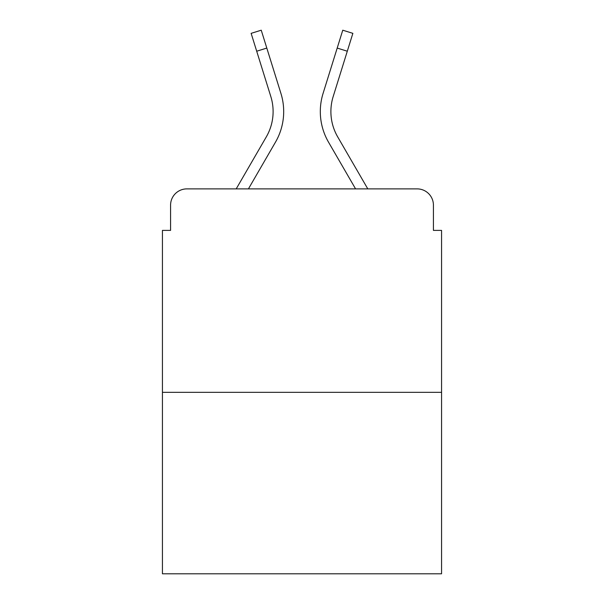 <?xml version="1.0" encoding="UTF-8"?>
<svg xmlns="http://www.w3.org/2000/svg" width="604" height="604" viewBox="0 0 604 604"><rect width="100%" height="100%" fill="white"/><g stroke="black" fill="none" stroke-linecap="round" stroke-linejoin="round"><path stroke-width="0.91" d="M170.577 205.164L170.577 230.388L170.577 205.164A16.278 16.278 0 0 1 186.855 188.886L236.202 188.886L266.319 136.859A50.457 50.457 0 0 0 270.826 96.58L251.136 33.348L261.238 30.2L280.928 93.431A61.034 61.034 0 0 1 275.477 142.159L248.425 188.886M441.562 392.328L162.438 392.328L162.438 573.8L441.562 573.8L441.562 230.388L433.423 230.388L433.423 205.164A16.278 16.278 0 0 0 417.145 188.886L186.855 188.886M162.438 392.328L162.438 230.388L170.577 230.388M347.292 51.219L337.198 48.071L342.762 30.2L352.864 33.348L333.174 96.58A50.457 50.457 0 0 0 337.681 136.859L367.798 188.886L417.145 188.886M433.423 230.388L433.423 205.164M323.072 93.431L337.198 48.071L323.072 93.431A61.034 61.034 0 0 0 328.523 142.159L355.575 188.886M266.319 136.859A50.457 50.457 0 0 0 270.826 96.58M256.708 51.219L266.802 48.071L280.928 93.431"/></g></svg>
